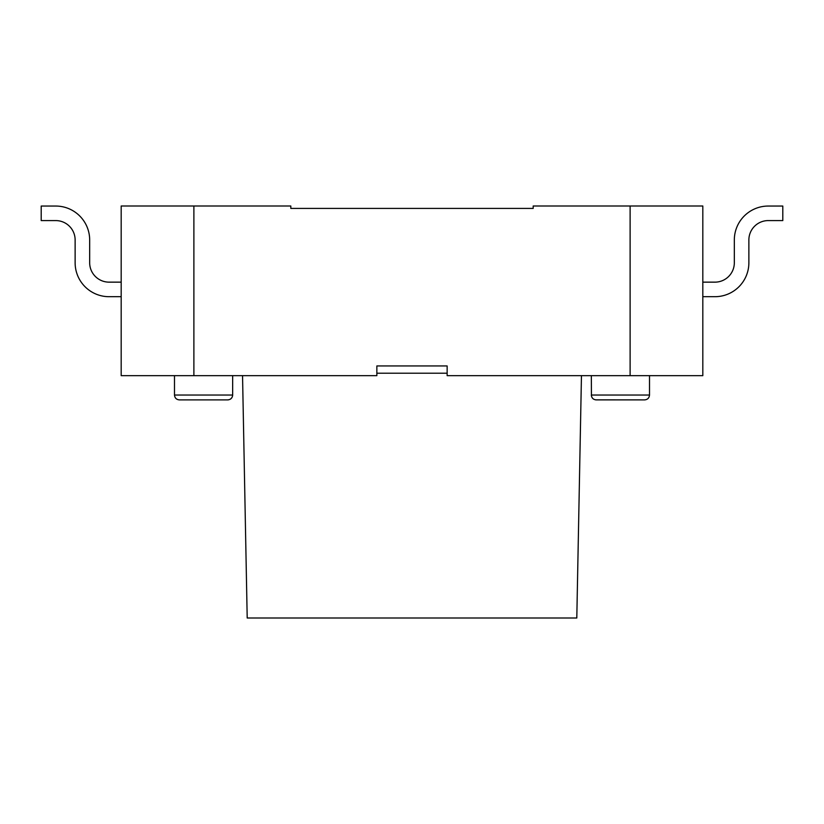 <?xml version="1.0" encoding="UTF-8"?>
<svg xmlns="http://www.w3.org/2000/svg" width="824" height="824" viewBox="0 0 824 824"><rect width="100%" height="100%" fill="white"/><g stroke="black" fill="none" stroke-linecap="round" stroke-linejoin="round"><path stroke-width="1.24" d="M447.144 365.949L447.144 375.651L702.821 375.651L702.821 206L533.179 206L533.179 208.421L290.821 208.421L290.821 206L121.18 206L121.18 375.651L376.856 375.651L376.856 365.949L447.144 365.949L376.856 365.949M596.185 399.887L644.656 399.887L596.185 399.887C593.249 399.599 591.632 397.982 591.344 395.036L649.508 395.036C649.219 397.982 647.602 399.599 644.656 399.887L595.567 399.846M591.344 375.651L591.436 396.014M232.656 375.651L232.656 395.036C232.368 397.982 230.751 399.599 227.815 399.887L179.344 399.887C176.398 399.599 174.781 397.982 174.492 395.036C174.781 397.982 176.398 399.599 179.344 399.887M174.492 375.651L174.492 395.036L232.656 395.036L232.553 396.056M447.144 373.221L376.856 373.221M242.544 375.651L247.2 618L576.8 618L581.456 375.651M109.056 296.692L121.18 296.692L109.056 296.692A33.928 33.928 0 0 1 75.128 262.763L75.128 239.98A19.385 19.385 0 0 0 55.744 220.585L41.2 220.585L41.2 206.052L55.744 206.052A33.928 33.928 0 0 1 89.672 239.98L89.672 262.763A19.385 19.385 0 0 0 109.056 282.148L121.18 282.148M89.672 262.763L89.672 239.98M702.821 282.148L714.944 282.148A19.385 19.385 0 0 0 734.328 262.763L734.328 239.98A33.928 33.928 0 0 1 768.256 206.052L782.8 206.052L782.8 220.585L768.256 220.585A19.385 19.385 0 0 0 748.872 239.98L748.872 262.763L748.872 239.98M702.821 296.692L714.944 296.692A33.928 33.928 0 0 0 748.872 262.763M782.8 206.052L768.256 206.052M630.113 375.651L630.113 206M193.887 375.651L193.887 206M649.508 375.651L649.508 395.036C649.219 397.982 647.602 399.599 644.656 399.887M592.538 398.229L593.198 398.857M231.905 397.632L230.772 398.868M228.433 399.846L227.815 399.887"/></g></svg>

